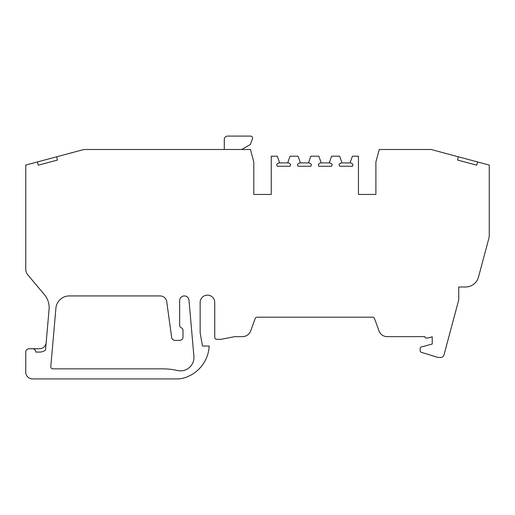 <?xml version="1.0" encoding="UTF-8"?>
<svg xmlns="http://www.w3.org/2000/svg" width="515" height="515" viewBox="0 0 515 515"><rect width="100%" height="100%" fill="white"/><g stroke="black" fill="none" stroke-linecap="round" stroke-linejoin="round"><path stroke-width="0.77" d="M241.747 149.492L250.374 144.509L252.453 138.793A2.015 2.015 0 0 0 250.567 136.089L227.636 136.089A3.354 3.354 0 0 0 224.282 139.443L224.282 149.492M193.949 357.442A13.416 13.416 0 0 0 193.898 356.277L188.992 300.2A4.68 4.68 0 0 0 184.125 295.938A4.68 4.68 0 0 0 179.651 300.612L179.651 325.345A2.684 2.684 0 0 0 181.332 327.83A2.684 2.684 0 0 1 183.005 330.321L183.005 337.022A3.354 3.354 0 0 1 179.651 340.376L174.991 340.376A3.354 3.354 0 0 1 171.682 337.582L166.744 301.726A6.708 6.708 0 0 0 160.101 295.932L69.274 295.932A13.416 13.416 0 0 0 55.91 308.176L50.792 366.661A2.015 2.015 0 0 0 52.8 368.849L162.65 368.849A67.079 67.079 0 0 1 177.553 370.523A13.416 13.416 0 0 0 193.949 357.442M37.383 161.961L25.75 165.077L25.75 269.229A8.723 8.723 0 0 0 27.791 274.836L44.445 294.677A20.124 20.124 0 0 1 49.073 309.367L45.513 350.071A10.062 10.062 0 0 1 39.481 352.08L35.812 352.08A3.354 3.354 0 0 0 32.458 348.726L29.104 348.726A3.354 3.354 0 0 0 25.75 352.08L25.75 372.203A6.708 6.708 0 0 0 32.458 378.911L177.752 378.911A20.124 20.124 0 0 0 182.535 378.332A35.02 35.02 0 0 0 209.187 346.041L202.479 346.041L200.148 332.844L200.148 302.44A7.294 7.294 0 0 1 207.442 295.147A7.294 7.294 0 0 1 214.736 302.44L214.736 337.319A2.015 2.015 0 0 0 216.751 339.334L220.774 339.334L234.859 336.649L242.481 336.649A8.742 8.742 0 0 0 250.696 330.9L255.208 318.502A2.015 2.015 0 0 1 257.094 317.182L372.603 317.182A2.015 2.015 0 0 1 374.495 318.502L379.008 330.913A8.723 8.723 0 0 0 387.203 336.649L424.856 336.649A1.339 1.339 0 0 0 426.195 338.04L427.54 338.04A1.339 1.339 0 0 0 427.888 337.995L432.233 336.829L432.233 344.026L421.193 346.988A1.339 1.339 0 0 0 420.201 348.282L420.201 350.953A1.339 1.339 0 0 0 421.141 352.234L437.647 357.352A2.015 2.015 0 0 0 438.239 357.442L440.743 357.442A3.354 3.354 0 0 0 443.981 354.957L458.743 299.865L458.743 286.997L465.541 286.997A13.416 13.416 0 0 0 478.499 277.051L488.793 238.638A13.416 13.416 0 0 0 489.25 235.162L489.25 165.077L477.617 161.961L476.748 165.199L457.584 160.062L458.286 156.779L431.074 149.492L379.246 149.492L375.892 162.006L375.892 194.432L358.453 194.432L358.453 156.2L352.415 156.2L350.065 162.907A3.354 3.354 0 0 1 353.007 164.652L352.447 166.255L339.636 166.255L339.076 164.652A3.354 3.354 0 0 1 342.018 162.907L339.668 156.2L331.621 156.2L329.272 162.907A3.354 3.354 0 0 1 332.214 164.652L331.654 166.255L318.843 166.255L318.283 164.652A3.354 3.354 0 0 1 321.225 162.907L318.875 156.2L310.828 156.2L308.479 162.907A3.354 3.354 0 0 1 311.421 164.652L310.86 166.255L298.05 166.255L297.483 164.652A3.354 3.354 0 0 1 300.432 162.907L298.082 156.2L290.035 156.2L287.685 162.907A3.354 3.354 0 0 1 290.627 164.652L290.061 166.255L277.257 166.255L276.69 164.652A3.354 3.354 0 0 1 279.632 162.907L277.289 156.2L271.251 156.2L271.251 194.432L253.811 194.432L253.811 162.006L250.457 149.492L83.926 149.492L56.714 156.779L57.416 160.062L38.252 165.199L37.383 161.961L56.714 156.779M32.458 348.726L39.481 348.726A6.708 6.708 0 0 0 46.163 342.604M271.251 194.432L253.811 194.432M375.892 194.432L358.453 194.432M458.286 156.779L477.617 161.961M300.432 162.907L308.479 162.907M321.225 162.907L329.272 162.907M342.018 162.907L350.065 162.907M279.632 162.907L287.685 162.907M38.252 165.199L57.416 160.062M457.584 160.062L476.748 165.199"/></g></svg>
